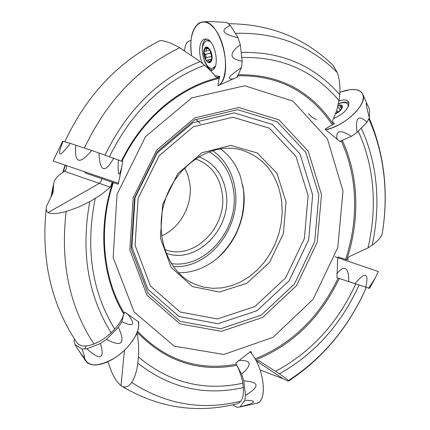 <?xml version="1.0" encoding="UTF-8"?>
<svg xmlns="http://www.w3.org/2000/svg" width="430" height="430" viewBox="0 0 430 430"><rect width="100%" height="100%" fill="white"/><g stroke="black" fill="none" stroke-linecap="round" stroke-linejoin="round"><path stroke-width="0.64" d="M334.948 256.791L378.346 271.534L337.797 257.758L338.093 256.898L346.677 259.817C354.352 236.613 357.19 213.162 355.185 189.474C353.605 171.962 349.305 155.59 342.28 140.352L340.098 141.62L325.634 129.806L332.041 127.893L338.711 124.894L345.247 120.991L351.24 116.417L356.314 111.461L360.168 106.43L362.576 101.625L363.404 97.336L362.624 93.815L360.313 91.251L356.62 89.784L351.783 89.478L346.091 90.327L339.867 92.278L349.848 89.65C357.04 88.87 361.437 90.601 363.044 94.831C367.285 104.678 344.274 126.329 325.634 129.806L325.182 129.113L333.293 124.168C310.648 90.531 278.93 74.073 238.145 74.798L237.645 76.932L217.849 85.71L219.128 78.454C180.342 87.064 142.524 118.497 122.012 161.336L122.77 161.621L118.959 180.81M238.145 74.798L238.424 74.11M342.28 140.352L343.124 139.96M255.694 359.931C292.615 344.914 320.458 317.781 339.232 278.538L336.916 277.748L337.797 257.758M339.232 278.538L340.114 278.839M137.218 332.245C165.437 361.431 198.655 372.461 236.871 365.333L235.909 362.958L250.212 351.826L250.991 351.552L251.899 353.96M236.871 365.333L239.118 370.219L241.354 376.685L242.601 381.915L243.353 387.554C243.756 393.627 242.95 398.169 240.934 401.174L237.919 403.55M219.128 78.454L219.402 77.481C180.283 86.145 142.12 117.874 121.454 161.126L122.012 161.336M121.454 161.126L121.12 160.992M63.113 141.212C56.588 157.498 58.991 158.219 70.316 143.367L62.678 141.185L53.073 161.035L118.449 183.244L118.099 184.212L112.805 182.422C97.39 227.997 102.152 278.817 123.808 314.094L124.764 312.105L138.422 321.807L138.976 322.473L138.659 323.081M123.808 314.094C122.356 318.92 119.33 323.924 114.724 329.1L111.144 332.755C105.667 337.84 99.937 341.592 93.955 344.016C85.409 347.117 79.668 346.591 76.728 342.436C51.041 303.876 40.893 259.075 46.273 208.039M112.805 182.422L112.268 182.239L110.3 187.179L64.371 171.296L61.184 173.505C57.238 176.278 54.734 179.52 53.659 183.223L53.384 187.593L51.869 195.628M64.371 171.296C66.215 169.7 66.8 167.754 66.123 165.469M184.588 50.627L184.599 50.466C185.029 44.978 186.684 41.78 189.565 40.877L191.033 40.237M219.402 77.481L219.821 76.384L214.866 75.653M109.473 156.66C131.929 111.295 163.615 80.819 204.535 65.226C209.491 69.531 213.221 73.385 215.726 76.782L216.79 77.411L219.821 76.384M204.535 65.226L200.127 61.565C159.154 78.179 127.457 109.344 105.044 155.053M200.127 61.565L179.692 47.741C171.984 43.452 165.991 41.076 161.712 40.614L159.804 40.732M333.293 124.168L334.615 123.534C332.739 122.7 332.207 121.405 333.03 119.653L336.658 110.607L339.001 100.577C313.991 70.88 281.58 56.518 241.762 57.486M339.001 100.577L339.716 94.638C314.067 65.43 281.225 51.374 241.198 52.481M339.716 94.638C340.393 86.575 339.598 79.238 337.33 72.638L332.992 65.258M346.677 259.817L338.087 256.909M358.249 131.247C366.156 148.517 370.961 167.05 372.665 186.856C374.347 207.217 372.778 227.588 367.956 247.976L350.294 256.146C348.311 256.893 347.564 258.269 348.063 260.284M367.956 247.976L372.16 245.191C376.503 225.358 377.868 205.561 376.25 185.808C374.498 165.254 369.499 146.028 361.259 128.124M372.16 245.191C377.524 241.348 380.867 237.553 382.184 233.807L382.474 232.221M258.672 360.603L279.409 373.815C284.289 377.121 287.304 379.373 288.46 380.571L288.707 381.012C288.605 381.367 286.756 380.614 283.155 378.755L260.139 369.993M259.414 360.98L256.07 360.625M275.582 371.257C310.965 352.337 337.658 323.29 355.653 284.123M279.409 373.815C314.556 354.046 341.071 324.521 358.953 285.246M136.337 334.346L137.562 335.04L138.541 344.43L138.632 353.928L137.858 363.167C136.799 371.246 134.746 377.674 131.704 382.447C128.618 386.871 125.237 388.075 121.572 386.054L120.991 385.656C116.191 381.528 112.343 374.944 109.446 365.903L107.925 361.727M137.562 335.04L136.928 332.981M138.471 357.072C169.613 382.84 204.4 391.547 242.826 383.194M137.858 363.167C169.694 388.075 204.857 396.202 243.353 387.554M110.3 187.179L101.421 194.5L89.741 201.708L78.12 207.276L66.139 211.501C57.744 213.801 51.718 214.161 48.069 212.576C46.429 211.447 45.892 209.431 46.461 206.534L53.169 192.264L53.384 187.593M161.551 235.871C180.251 228.115 192.844 204.814 189.872 183.809L188.018 175.44L184.69 167.764M164.582 249.395C193.108 261.456 227.556 227.373 222.262 193.726C219.547 175.934 210.571 164.319 195.327 158.885M165.942 253.146C196.225 264.842 231.765 228.808 226.277 193.516C223.525 175.064 214.333 162.803 198.698 156.735M171.215 263.558C205.379 269.094 239.225 229.12 233.683 191.474C231.259 173.564 223.1 160.299 209.216 151.693M178.412 272.754C190.264 272.916 201.455 269.433 211.979 262.3C233.855 247.578 247.019 217.822 243.692 190.952L240.784 177.52C236.779 165.453 230.028 155.87 220.525 148.78M281.779 202.143C277.887 174.392 264.009 156.875 240.15 149.586C211.528 142.33 177.069 164.448 165.437 199.208C153.494 233.861 167.345 272.389 194.468 284.069L203.299 287.041L212.538 288.31L221.955 287.874L231.319 285.767L240.413 282.053L249.024 276.845L256.963 270.276L264.052 262.51L270.137 253.732L275.092 244.138L278.801 233.952L281.182 223.396L282.188 212.716L281.779 202.143M286.058 201.933L276.904 173.242L257.312 152.978L230.7 145.431L202.186 152.666L177.724 173.709L162.68 204.352L160.39 238.01L171.178 267.422L192.425 286.584L219.472 292.035L246.863 283.284L269.502 262.445L283.381 233.581L286.058 201.933M312.664 194.881L299.984 153.859L272.33 124.404L234.216 112.88L192.86 122.776L157.063 153.091L135.036 197.762L131.876 246.836L147.941 289.358L179.03 316.534L218.037 323.715L257.075 310.686L289.084 280.795L308.708 239.806L312.664 194.881M318.856 194.957L305.784 152.376L277.173 121.749L237.661 109.709L194.704 119.938L157.466 151.457L134.536 197.956L131.252 249.029L147.974 293.228L180.283 321.387L220.762 328.74L261.22 315.125L294.378 284.069L314.717 241.542L318.856 194.957M342.989 191.001L327.483 139.008L292.981 101.163L244.772 85.78L191.823 97.841L145.576 136.584L117.057 194.252L113.133 257.591L134.133 312.008L174.193 346.145L223.853 354.476L273.061 337.313L313.164 299.269L337.781 247.589L342.989 191.001M95.202 198.569C85.301 248.234 91.805 291.75 114.724 329.1M89.741 201.708C80.749 251.76 87.887 295.442 111.144 332.755M200.315 123.501L195.774 119.4M84.71 171.785L85.608 173.15L118.099 184.212M85.608 173.15L112.268 182.239M338.066 105.377L339.904 105.156L341.345 105.533L342.038 106.506L341.984 107.618L341.162 109.274L339.614 111.005L335.653 113.574M335.55 113.843L338.179 112.386L340.436 110.505L342.339 107.564L342.318 106L341.909 105.441L340.377 104.882L338.125 105.124M348.354 106.608L348.074 104.485C346.612 102.259 343.387 102.039 338.405 103.829M338.002 105.656L339.162 105.183L340.119 105.495L340.232 106.93L342.027 106.678L341.388 108.602L339.92 110.714M341.468 106.882L341.947 107.634M338.044 112.235L336.722 110.403L337.878 112.192M337.819 106.43L340.259 110.263M337.819 112.122L335.76 113.273M209.098 61.318L209.743 62.157L211.694 58.604L211.732 55.196L209.996 49.961L209.276 49.079L209.329 49.514L206.04 47.617L206.196 50.482L205.572 51.122L204.578 51.105L203.965 52.535L206.099 55.825L205.809 59.77L203.965 52.535L204.551 49.342L205.314 48.139L206.303 47.526L208.029 47.837L209.996 49.961L211.856 57.265L211.248 60.463L209.743 62.157L207.754 61.898L205.809 59.77L206.911 60.571L207.824 59.947L208.593 60.033L209.098 61.318L210.646 60.99M204.347 49.004C201.53 55.529 208.636 67.408 211.458 60.813C214.355 54.239 207.093 42.258 204.347 49.004M210.227 41.468L206.857 40.721L206.271 40.915L204.691 42.124L203.465 44.177C199.552 52.438 206.459 70.434 212.737 68.219L215.29 66.236M210.963 52.089L211.775 58.313M211.839 56.303L210.549 53.207L204.879 54.395M205.728 57.733L211.399 56.534M209.082 61.388L210.625 61.06M205.895 48.896L207.771 48.509M210.173 50.267L210.549 53.207M226.551 22.457L210.802 21.5L226.551 22.457L230.432 25.504L238.053 37.77L240.322 44.661L242.181 61.194L241.423 67.671L236.935 77.303M202.621 63.635C197.719 54.287 199.074 39.533 205.008 39.098C214.468 36.856 221.106 68.031 211.71 70.407L210.356 70.633M191.592 55.217C189.474 38.721 192.108 27.912 199.504 22.79L202.75 21.898C220.531 18.802 234.597 75.159 218.693 85.522C229.862 77.443 226.626 40.898 213.21 27.181C200.025 12.846 187.329 30.691 191.592 55.217M212.721 69.88L212.264 69.843C203.379 69.348 198.192 42.285 206.427 39.141M241.423 67.671C228.561 76.18 226.035 79.899 233.85 78.846M240.322 44.661C228.647 53.433 229.265 58.948 242.181 61.194M230.432 25.504C219.768 30.019 222.305 34.11 238.053 37.77M70.316 143.367L99.002 152.972L122.765 161.664M118.309 159.836C117.664 176.606 118.911 178.6 122.039 165.824M99.002 152.972C99.894 172.081 104.802 173.811 113.724 158.154M75.814 145.147C74.196 163.373 79.485 165.147 91.681 150.457M74.492 339.109L74.025 340.705L74.884 344.489L81.953 348.993L86.865 348.821L100.464 343.489L106.549 339.324L118.379 327.252L121.862 321.656L123.587 314.803M78.894 350.719L85.371 360.571L87.731 363.108L91.149 364.624L95.492 365.043L100.566 364.328L106.151 362.501L111.983 359.641L117.798 355.868L123.319 351.364L128.285 346.338L132.472 341.033L135.686 335.685L137.799 330.552L138.718 325.859L138.422 321.807C140.889 331.062 129.887 348.219 114.934 357.841C97.932 367.424 87.677 367.204 84.167 357.179M121.862 321.656C134.069 327.499 135.955 324.865 127.522 313.76M106.549 339.324C121.83 347.585 125.77 343.559 118.379 327.252M86.865 348.821C100.48 360.834 105.017 359.061 100.464 343.489M74.884 344.489L77.083 347.956C84.812 359.819 86.435 360.163 81.953 348.993M232.705 389.564L233.447 389.37M232.737 404.823L237.005 407.317L240.08 406.909L244.788 400.282L245.514 395.277L243.772 380.883L241.638 374.24L237.296 366.177M255.694 403.474L256.801 403.227C268.137 400.996 263.945 367.053 250.212 351.826C264.579 367.731 268.148 403.195 255.694 403.474M241.638 374.24C252.523 364.516 251.502 359.921 238.569 360.464M245.514 395.277C260.043 386.624 259.467 381.824 243.772 380.883M240.08 406.909C256.323 402.69 257.892 400.481 244.788 400.282M368.558 288.293L375.035 278.366L369.537 288.379L336.916 277.737M348.762 281.811C348.708 267.062 344.709 264.364 336.765 273.722M365.742 287.423C369.064 272.502 365.419 271.308 354.809 283.848M369.381 117.729C365.871 104.802 365.28 100.609 367.596 105.151L369.488 109.424L369.381 117.729L367 122.163L357.072 132.467L351.412 136.358L339.781 141.411M338.953 100.878C344.204 99.292 347.494 99.765 348.821 102.308C349.133 108.371 344.038 113.799 333.54 118.61M338.426 103.716C343.29 101.802 346.833 101.641 349.052 103.238M351.412 136.358C340.399 129.269 335.588 130.301 336.969 139.454M367 122.163C358.41 114.278 355.099 117.712 357.072 132.467M121.588 168.184L118.449 183.244L70.106 166.824M101.561 177.509L114.617 181.944M85.027 349.042L86.199 345.957M179.692 47.741C138.487 67.644 106.731 101.061 84.431 147.99M332.229 124.738C309.75 91.396 278.296 75.073 237.86 75.771M337.33 72.638C309.799 45.198 275.797 32.105 235.307 33.357M345.564 259.435C353.186 236.392 355.997 213.108 354.003 189.582C352.428 172.242 348.166 156.02 341.221 140.922M382.184 233.807C385.113 216.037 385.866 198.359 384.441 180.767C382.625 158.847 377.422 138.24 368.843 118.949M255.097 358.873C291.766 344.011 319.436 317.103 338.109 278.156M288.46 380.571C322.79 358.19 348.719 327.192 366.258 287.584M137.562 331.277C165.528 360.243 198.466 371.219 236.376 364.215M131.704 382.447C165.738 404.506 202.148 410.747 240.934 401.174M173.204 266.509C208.158 269.368 240.784 228.54 235.291 190.501C233.012 173.172 225.444 159.858 212.587 150.565M218.209 257.468C237.215 239.101 245.654 216.634 243.514 190.065L242.778 185.142M308.122 195.596L295.915 156.31L269.368 128.161L232.861 117.223L193.328 126.753L159.148 155.751L138.121 198.407L135.084 245.272L150.398 285.934L180.084 311.992L217.408 318.958L254.823 306.558L285.536 277.952L304.359 238.661L308.122 195.596M321.5 194.666L308.192 151.172L279.005 119.852L238.65 107.5L194.736 117.917L156.644 150.14L133.176 197.709L129.828 249.959L146.947 295.141L179.993 323.887L221.359 331.342L262.666 317.388L296.501 285.649L317.254 242.23L321.5 194.666M113.364 182.61C98.088 227.776 102.775 278.14 124.2 313.153M66.139 211.501C60.2 262.666 69.472 306.837 93.955 344.016M65.328 165.201L63.226 172.091M48.069 212.576L99.706 183.148L101.211 181.331L101.587 178.595M124.474 350.289L120.991 385.656M256.13 360.738L283.155 378.755M341.431 106.936L341.92 107.704M337.803 106.489L340.232 110.3M205.782 57.684L211.42 56.497M204.943 54.406L210.582 53.223M205.943 48.95L207.83 48.563M159.804 40.726C118.11 61.872 86.446 95.535 64.806 141.717M228.432 23.72C269.664 23.924 304.526 37.765 333.019 65.231M369.225 118.099C384.49 154.494 388.838 192.973 382.259 233.528M366.274 287.595C348.961 326.891 323.113 358.034 288.718 381.023M51.014 197.069L53.363 184.701M237.924 403.577C197.305 413.956 158.519 408.113 121.566 386.054M65.048 165.104L62.85 172.349M308.326 113.547L311.906 117.148L316.598 119.739M348.762 105.565L348.074 104.485M340.307 107.048L341.339 108.666M208.91 40.302L207.077 40.673M214.538 67.827L212.737 68.219M211.205 59.233L207.878 59.937M209.329 49.514L209.652 49.445M205.389 51.186L210.136 50.197M210.759 21.5L202.976 21.887M239.607 407.086L256.801 403.227M375.035 278.366L378.346 271.534M367.596 105.151L363.044 94.831"/></g></svg>
